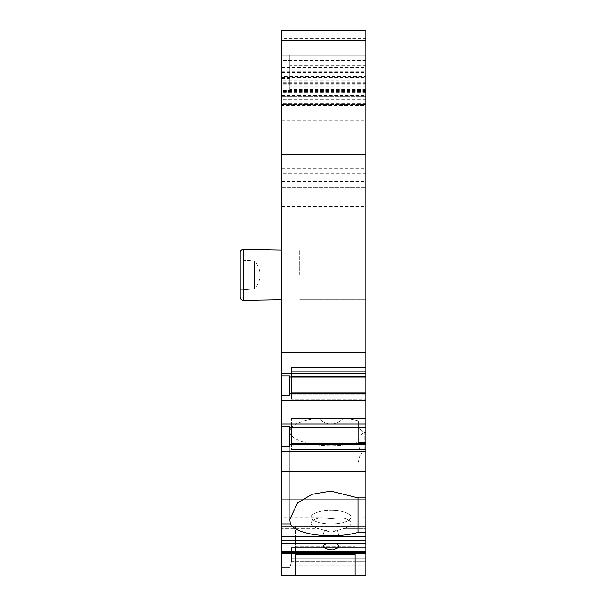 <?xml version="1.0" encoding="UTF-8"?>
<svg xmlns="http://www.w3.org/2000/svg" width="606" height="606" viewBox="0 0 606 606"><rect width="100%" height="100%" fill="white"/><g stroke="black" fill="none" stroke-linecap="round" stroke-linejoin="round"><path stroke-width="0.45" stroke-dasharray="3.03 2.27" d="M365.804 499.677L365.804 547.604L365.804 499.677L281.517 499.677L365.804 499.677M365.804 547.604L365.804 575.7L365.804 547.604L291.433 547.604L291.425 561.739L289.895 567.436L281.517 567.436L281.517 575.7L281.517 499.677L281.517 567.436L289.895 567.436L291.425 561.739L291.433 547.604L291.433 561.709L291.433 547.604L365.804 547.604M365.804 99.717L281.517 99.717L281.517 46.829L281.517 76.439L365.804 76.439L365.804 30.3L365.804 46.829L281.517 46.829L281.517 30.3L281.517 46.829L365.804 46.829L365.804 179.043L281.517 179.043L281.517 209.002L365.804 209.002L365.804 536.825L365.804 517.706L365.804 529.955L335.126 529.955C340.943 533.371 339.928 535.507 332.088 536.355C322.574 535.946 320.9 533.818 327.066 529.955L335.126 529.955L327.066 529.955C321.256 533.371 322.263 535.507 330.096 536.355C339.602 535.977 341.276 533.841 335.126 529.955L365.804 529.955L365.804 536.818L281.517 536.818L281.517 526.455L281.517 536.825L281.517 517.706L281.517 526.455L281.517 517.706L321.574 517.706L331.096 518.675L340.617 517.706L343.216 518.001L340.617 517.706L331.096 518.675L321.574 517.706L318.983 518.001A19.831 6.78 0 0 0 311.264 523.372A19.831 6.78 0 0 0 318.983 528.743L331.096 532.242L318.983 528.743L281.517 528.743L281.517 517.706L318.983 518.001A19.831 6.78 180 0 0 311.264 523.372A19.831 6.78 180 0 0 318.983 528.743L281.517 528.743L281.517 575.7L365.804 575.7L355.063 575.7L355.063 526.485L355.063 554.445L355.063 526.485L295.561 526.485L295.561 554.445L355.063 554.445M365.804 76.439L365.804 78.894L281.517 78.894L281.517 96.407L281.517 55.093L281.517 187.307L281.517 55.093L365.804 55.093L365.804 187.307L365.804 105.497L281.517 105.497L281.517 30.3L365.804 30.3L365.804 38.564L281.517 38.564M365.804 104.293L365.804 176.217L281.517 176.217L281.517 104.293L365.804 104.293L365.804 78.894M281.517 72.531L365.804 72.531L365.804 105.497M365.804 72.531L365.804 38.564M281.517 181.527L365.804 181.527L365.804 179.043L365.804 183.179L281.517 183.179M365.804 181.527L365.804 209.002M281.517 209.002L281.517 536.825L365.804 536.825L365.804 526.455L281.517 526.455L365.804 526.455L365.804 520.963L281.517 520.963L365.804 520.963L365.804 517.706L343.216 518.001A19.831 6.78 0 0 1 350.927 523.372A19.831 6.78 180 0 0 343.216 518.001L365.804 518.001L365.804 528.743L343.216 528.743L331.096 532.242L343.216 528.743A19.831 6.78 0 0 0 350.927 523.372L350.927 517.16A19.831 6.78 0 0 0 331.096 510.381A19.831 6.78 0 0 0 311.264 517.16A19.831 6.78 0 0 0 331.096 523.948A19.831 6.78 0 0 0 350.927 517.16A19.831 6.78 180 0 0 331.096 510.381A19.831 6.78 180 0 0 311.264 517.16A19.831 6.78 180 0 0 331.096 523.948A19.831 6.78 180 0 0 350.927 517.16L350.927 523.372A19.831 6.78 180 0 1 343.216 528.743L365.804 528.743L365.804 535.098L281.517 535.098L365.804 535.098L365.804 540.582L281.517 540.582M295.561 554.445L295.561 526.485L355.063 526.485L355.063 546.748L295.561 546.748L295.561 526.485L295.561 546.748L355.063 546.748L355.063 575.7L295.561 575.7L295.561 546.748L295.561 575.7L281.517 575.7L365.804 575.7L365.804 540.582M365.804 181.868L281.517 181.868L281.517 176.217L365.804 176.217L365.804 183.179M281.517 99.717L281.517 179.043L365.804 179.043L281.517 179.043L365.804 179.043L365.804 168.362L281.517 168.362M365.804 89.597L289.782 89.597L289.782 55.093L365.804 55.093L281.517 55.093L365.804 55.093L365.804 168.362M365.804 274.904L365.804 250.111L365.804 274.904M281.517 104.293L281.517 95.415L281.517 96.407L365.804 96.407L281.517 96.407L281.517 55.093M281.517 76.439L281.517 78.894M281.517 181.868L281.517 105.497M281.517 299.697L281.517 250.111L281.517 299.697L281.517 250.111L281.517 299.697L243.559 300.356L243.559 249.452L281.517 250.111M240.196 297.054L240.196 252.755L240.196 297.054M240.196 289.782L243.498 289.782L243.498 260.027L254.315 260.974A19.831 19.831 0 0 1 254.315 288.835L254.315 260.974A19.831 19.831 0 0 1 254.315 288.835L254.315 260.974L240.196 260.027L243.498 260.027L243.498 289.782L254.315 288.835L254.315 260.974L254.315 288.835L243.498 289.782L243.498 260.027L243.498 289.782L240.196 289.782L240.196 260.027M365.804 96.407L281.517 96.407L365.804 96.407M281.517 30.3L365.804 30.3L281.517 30.3M365.804 352.578L281.517 352.578M365.804 104.671L281.517 104.671L365.804 104.671M289.782 89.597L289.782 67.97L289.782 78.462L281.517 78.462M365.804 55.093L289.782 55.093L289.782 78.462M365.804 373.341L281.517 373.341M281.517 451.129L365.804 451.129M365.804 471.892L281.517 471.892M365.804 424.079L281.517 424.079M281.517 400.392L365.804 400.392M365.804 377.076L290.342 377.076L289.456 376.008L281.517 376.008M289.456 376.008L289.456 395.43L281.517 395.43M365.804 393.445L290.342 393.445L289.456 395.43M291.433 377.076L291.433 375.75L291.228 376.614L365.804 376.614L291.228 376.614L290.342 377.076L291.228 376.614L291.433 375.75L291.433 393.635L291.228 392.983L290.342 393.445M365.804 392.983L291.228 392.983L291.433 393.635L291.433 392.983M291.433 399.309L291.433 393.635L291.433 399.309L291.433 398.854L291.433 399.309L365.804 399.309L291.433 399.309M291.433 394.188L291.433 371.273L291.433 394.188L365.804 394.188L291.433 394.188M291.433 367.759L291.433 371.273L291.433 367.713L291.433 368.213L291.433 367.759L365.804 367.759L291.433 367.759M291.433 375.75L291.433 368.213L291.433 375.75M365.804 368.213L291.433 368.213L365.804 368.213M365.804 444.175L290.342 444.175L289.456 446.167L281.517 446.167M365.804 427.813L290.342 427.813L289.456 426.745L289.456 446.167M291.433 427.813L291.433 426.488L291.228 427.351L365.804 427.351L291.228 427.351L290.342 427.813L291.228 427.351L291.433 426.488L291.433 444.372L291.228 443.721L290.342 444.175M289.456 426.745L281.517 426.745M365.804 443.721L291.228 443.721L291.433 450.046L365.804 450.046L291.433 450.046L291.433 418.451L291.433 418.951L365.804 418.951L291.433 418.951L291.433 426.488L291.433 418.451L291.433 443.721M281.517 523.94L290.319 523.94A41.322 14.135 0 0 0 316.908 534.931A41.322 14.135 0 0 0 357.949 532.401L357.949 464.06C358.101 459.749 360.169 454.856 364.153 449.379L365.804 449.379L364.153 449.379C360.252 454.636 358.184 459.53 357.949 464.06L365.804 464.06L357.949 464.06L357.949 497.897L330.762 491.118L311.931 494.337L297.538 502.889L289.782 519.38L290.319 523.94M357.949 497.897L357.949 442.585C358.146 438.04 360.214 434.646 364.153 432.419C360.184 434.707 358.116 438.093 357.949 442.585L357.949 497.897L365.804 497.897M365.804 532.401L357.949 532.401M327.066 543.241C321.286 545.627 322.256 547.847 329.967 549.9C339.58 548.43 341.299 546.211 335.126 543.241L281.517 543.241M365.804 565.065L290.532 565.065L365.804 565.065M289.895 567.436L291.433 561.709L365.804 561.762L291.433 561.709L289.895 567.436L281.517 567.436L289.895 567.436M364.153 432.419L365.804 432.419L364.153 432.419C361.35 430.995 359.714 429.01 359.229 426.465L358.729 422.549L359.229 426.465C359.729 429.04 361.373 431.025 364.153 432.419L364.153 449.379C361.373 450.288 359.729 449.546 359.229 447.167L358.54 442.145A41.322 14.135 0 0 1 314.166 444.471A41.322 14.135 0 0 1 289.782 431.578A41.322 14.135 0 0 1 318.665 418.102C326.952 426.215 335.239 426.215 343.526 418.102A41.322 14.135 0 0 1 358.517 421.011L358.54 442.145L358.517 421.011A41.322 14.135 0 0 0 343.526 418.102C335.239 426.215 326.952 426.215 318.665 418.102L343.526 418.102L318.665 418.102A41.322 14.135 0 0 0 289.782 431.578A41.322 14.135 0 0 0 314.166 444.471A41.322 14.135 0 0 0 358.54 442.145L359.229 447.167C359.714 449.538 361.35 450.273 364.153 449.379L364.153 432.419M358.729 422.549L358.517 421.011L358.729 422.549M299.697 274.904L299.697 250.111L299.697 274.904M365.804 65.009L281.517 65.009M281.517 120.329L365.804 120.329M365.804 60.471L281.517 60.471M281.517 122.018L365.804 122.018M243.559 300.356L243.559 249.452L243.559 300.356M281.517 95.915L365.804 95.915M365.804 92.309L281.517 92.309M365.804 77.113L281.517 77.113M365.804 74.076L281.517 74.083M365.804 80.924L281.517 80.916M365.804 84.787L281.517 84.787M365.804 90.589L281.517 90.589M365.804 91.453L281.517 91.453M365.804 83.689L281.517 83.689M281.517 71.652L365.804 71.652M365.804 103.217L281.517 103.217M289.782 70.872L281.517 70.872M365.804 86.09L289.782 86.09M365.804 60.047L289.782 60.047M365.804 65.774L289.782 65.774M365.804 173.664L281.517 173.664M281.517 206.517L365.804 206.517M365.804 398.854L291.433 398.854L365.804 398.854M365.804 371.273L291.433 371.273L365.804 371.273M365.804 449.584L291.433 449.584L365.804 449.584M365.804 444.918L291.433 444.918L365.804 444.918M365.804 422.011L291.433 422.011L365.804 422.011M365.804 418.488L291.433 418.488L365.804 418.488M365.804 553.71L281.517 553.71M365.804 536.522L281.517 536.522M365.804 552.695L281.517 552.695M365.804 551.24L281.517 551.24M365.804 543.241L335.126 543.241M318.983 518.001L281.517 518.001L318.983 518.001M327.066 529.955L281.517 529.955L327.066 529.955M365.804 536.719L281.517 536.719L365.804 536.719M365.804 558.891L291.433 558.891L365.804 558.891M357.949 442.585L365.804 442.585L357.949 442.585M359.229 426.465L359.229 447.167L359.229 426.465M281.517 67.493L365.804 67.493M281.517 69.97L365.804 69.97M281.517 77.47L365.804 77.47M365.804 77.833L281.517 77.833M365.804 82.772L281.517 82.772M365.804 103.8L281.517 103.8M281.517 187.307L365.804 187.307L281.517 187.307M281.517 95.415L365.804 95.415M281.517 67.97L289.782 67.97M291.433 367.713L365.804 367.713L291.433 367.713M291.433 418.451L365.804 418.451L291.433 418.451M311.264 517.16L311.264 523.372L311.264 517.16M289.782 519.38L289.782 431.578L289.782 519.38M365.804 299.697L299.697 299.697L365.804 299.697M365.804 250.111L299.697 250.111L365.804 250.111"/><path stroke-width="0.91" d="M365.804 552.695L281.517 552.695L281.517 575.7L365.804 575.7L365.804 551.24L281.517 551.24L281.517 536.818L365.804 536.818L365.804 540.582L281.517 540.582M365.804 540.582L365.804 551.24M281.517 536.522L365.804 536.522L281.517 536.825L281.517 30.3L365.804 30.3L365.804 352.578L281.517 352.578M365.804 536.522L365.804 352.578M281.517 552.695L281.517 551.24M281.517 299.697L243.559 300.356A3.303 3.303 0 0 1 240.196 297.054L240.196 252.755A3.303 3.303 0 0 1 243.559 249.452A3.303 3.303 0 0 0 240.196 252.755L240.196 260.027M281.517 250.111L243.559 249.452L243.559 300.356A3.303 3.303 0 0 1 240.196 297.054L240.196 289.782M355.063 554.445L355.063 575.7L355.063 554.445L295.561 554.445L295.561 575.7L295.561 554.445M281.517 523.94L290.319 523.94L289.782 519.38L297.538 502.889L311.931 494.337L330.762 491.118L357.949 497.897L365.804 497.897M365.804 532.401L357.949 532.401A41.322 14.135 0 0 1 316.908 534.931A41.322 14.135 0 0 1 290.319 523.94M335.126 543.241C340.905 545.627 339.936 547.847 332.224 549.9C322.612 548.43 320.892 546.211 327.066 543.241L365.804 543.241M365.804 471.892L281.517 471.892M357.949 532.401L357.949 497.897M365.804 451.129L281.517 451.129M281.517 373.341L365.804 373.341M365.804 400.392L281.517 400.392M281.517 424.079L365.804 424.079M365.804 444.175L290.342 444.175L289.456 446.167L281.517 446.167M289.456 446.167L289.456 426.745L281.517 426.745M365.804 427.813L290.342 427.813L289.456 426.745M291.433 443.721L291.433 427.813M290.342 444.175L291.228 443.721L365.804 443.721M365.804 377.076L290.342 377.076L289.456 376.008L281.517 376.008M365.804 393.445L290.342 393.445L289.456 395.43L289.456 376.008M291.433 392.983L291.433 377.076M290.342 393.445L291.228 392.983L365.804 392.983M289.456 395.43L281.517 395.43M365.804 154.841L281.517 154.841M281.517 553.71L365.804 553.71M327.066 543.241L281.517 543.241M281.517 40.284L365.804 40.284"/></g></svg>
